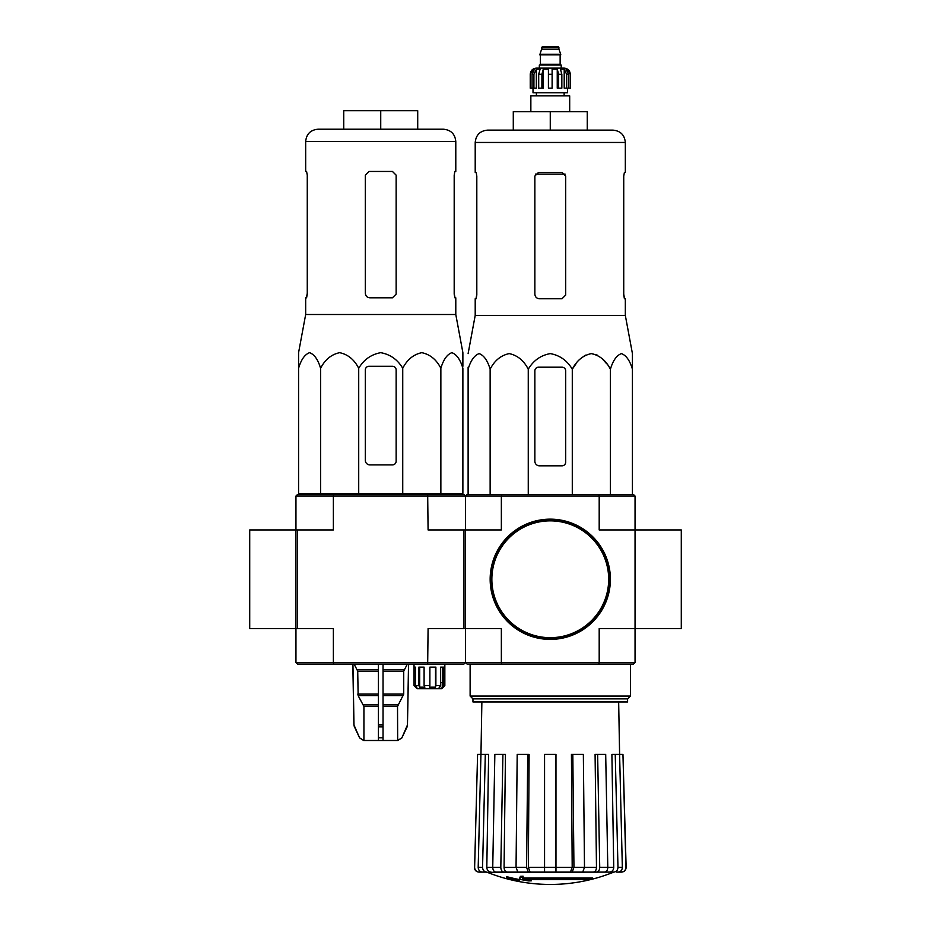 <?xml version="1.0" encoding="UTF-8"?>
<svg xmlns="http://www.w3.org/2000/svg" width="931" height="931" viewBox="0 0 931 931"><rect width="100%" height="100%" fill="white"/><g stroke="black" fill="none" stroke-linecap="round" stroke-linejoin="round"><path stroke-width="1.4" d="M681.283 628.588L681.283 529.948L635.047 529.948L635.047 496.037L633.499 494.501L501.774 494.501L501.355 496.037L599.192 496.037L599.192 529.948L635.047 529.948L635.047 628.588L681.283 628.588M295.953 662.5L297.501 664.047L333.775 664.047L333.368 662.5L501.355 662.5L501.774 664.047L467.036 664.047L465.5 662.5L465.5 496.037L463.964 494.501L333.775 494.501L333.368 496.037L295.953 496.037L295.953 529.948L249.717 529.948L249.717 628.588L295.953 628.588L295.953 529.948L295.953 662.5L333.368 662.5L333.368 628.588L295.953 628.588M592.512 878.945L522.396 878.945A166.684 14.524 -90 0 0 523.082 877.118A161.505 122.811 90 0 1 520.406 877.27A166.207 14.489 90 0 1 519.579 879.295A166.847 166.218 90 0 0 528.831 880.924A165.148 125.58 -90 0 0 531.461 880.784A166.381 165.753 -90 0 1 523.99 879.632L589.8 879.632A168.499 168.499 0 0 0 592.512 878.945L592.512 878.026L522.756 878.026M523.082 877.118L523.082 876.199A161.505 122.811 90 0 1 520.406 876.339A166.207 14.489 90 0 1 519.579 878.364L519.579 879.295M520.406 877.27L520.406 876.339M531.461 880.784L531.461 879.865A166.381 165.753 -90 0 1 529.727 879.632M519.137 880.796L519.137 879.492A167.51 167.51 0 0 1 506.801 876.676L506.801 877.98A167.871 167.871 0 0 0 519.137 880.796M519.137 880.423A167.51 167.51 0 0 1 506.801 877.596M613.203 872.335A169.547 169.547 0 0 1 550.268 884.45C528.529 884.415 507.546 880.377 487.344 872.335L601.263 872.114M499.284 872.114L613.808 872.114L555.97 872.114L582.713 872.114L584.493 867.378L583.353 754.366L572.821 754.366L573.95 867.378L596.48 867.413L595.084 754.366L597.632 754.366L599.727 867.378L607.792 867.378L605.697 754.366L597.632 754.366M613.692 872.114C616.345 871.835 617.777 870.252 617.975 867.378L622.339 867.378L619.604 754.366L622.955 754.366L625.923 867.378C625.69 870.252 624.154 871.835 621.28 872.114L616.683 872.114M580.956 872.114L604.522 872.114C606.547 871.835 607.64 870.252 607.792 867.378L613.738 867.413L611.9 754.366L615.24 754.366L617.975 867.378M530.123 872.114L544.565 872.114L544.565 867.378L555.97 867.378L555.97 754.366L544.565 754.366L544.565 867.378L528.354 867.413L530.123 872.114L517.834 872.114L516.053 867.378L526.597 867.378L527.726 754.366L529.111 754.366L528.354 867.413M491.103 872.114C488.461 871.835 487.041 870.264 486.808 867.413L500.808 867.378L502.915 754.366L494.85 754.366L492.743 867.378C492.906 870.252 494 871.835 496.025 872.114L519.591 872.114M474.624 867.378L477.591 754.366L474.624 867.378C474.845 870.252 476.393 871.835 479.256 872.114L486.843 872.114C484.201 871.835 482.77 870.252 482.561 867.378L485.307 754.366L488.635 754.366L486.808 867.413M482.479 872.114C479.837 871.835 478.406 870.252 478.197 867.378L480.943 754.366L477.591 754.366M480.943 754.366L485.307 754.366M500.808 867.378C500.971 870.252 502.065 871.835 504.09 872.114M507.348 872.114C505.335 871.835 504.241 870.264 504.067 867.413L516.053 867.413L517.194 754.366L527.726 754.366M502.915 754.366L505.463 754.366L504.067 867.413M526.597 867.378L528.366 872.114M572.821 754.366L571.436 754.366L572.193 867.413L555.97 867.413L555.97 872.114M572.181 872.114L573.95 867.378M572.193 867.413L570.424 872.114M596.457 872.114C598.482 871.835 599.576 870.252 599.727 867.378M596.48 867.413C596.306 870.276 595.212 871.835 593.198 872.114M613.738 867.413C613.506 870.276 612.074 871.835 609.444 872.114M622.339 867.378C622.141 870.252 620.709 871.835 618.056 872.114M615.24 754.366L619.604 754.366L618.661 701.962M622.955 754.366L626.132 867.378C625.923 870.241 624.375 871.823 621.512 872.114M635.047 662.5L635.047 628.588L599.192 628.588L599.192 662.5L635.047 662.5L633.499 664.047L598.773 664.047L599.192 662.5L501.355 662.5L501.355 628.588L463.964 628.588L463.964 529.948L428.085 529.948L427.678 494.501M463.964 529.948L501.355 529.948L501.355 496.037L465.5 496.037L467.036 494.501L501.774 494.501M501.774 664.047L598.773 664.047M598.773 494.501L599.192 496.037L635.047 496.037M472.96 698.878L627.587 698.878L627.587 701.962L472.96 701.962L472.96 698.878L470.12 696.039L630.415 696.039L630.415 664.047M632.428 367.186L632.428 353.605L625.329 315.423L625.329 298.758L624.41 298.758L623.735 295.057L623.735 176.064L624.41 172.363L623.735 176.064M576.033 363.73L572.286 369.211C576.708 360.553 583.062 355.351 591.348 353.605C599.622 355.339 605.976 360.541 610.41 369.211C612.959 360.553 616.636 355.351 621.419 353.605C626.191 355.339 629.868 360.541 632.428 369.211L632.428 494.501M580.339 358.866L585.413 355.142M591.348 353.605L597.283 355.142M602.357 358.866L606.663 363.73M468.118 367.186L468.118 369.211L468.118 367.186M572.286 494.501L572.286 369.211C567.154 360.53 559.822 355.328 550.268 353.605C540.702 355.339 533.37 360.541 528.261 369.211C523.827 360.541 517.473 355.339 509.187 353.605C500.901 355.351 494.547 360.553 490.137 369.211C487.576 360.541 483.899 355.339 479.128 353.605C474.345 355.351 470.667 360.553 468.118 369.211L468.118 494.501M490.137 369.211L490.137 494.501M528.261 369.211L528.261 494.501M610.41 369.211L610.41 494.501M534.86 370.887L534.86 461.206A4.62 4.62 0 0 0 539.48 465.826L561.987 465.826A3.701 3.701 0 0 0 565.687 462.137L565.687 370.887A3.701 3.701 0 0 0 561.987 367.186L538.56 367.186A3.701 3.701 0 0 0 534.86 370.887M550.268 111.639L550.268 130.131L587.263 130.131L587.263 111.639L513.284 111.639L513.284 130.131L487.541 130.131L613.005 130.131C620.488 130.864 624.608 134.972 625.329 142.466L475.206 142.466C475.939 134.972 480.047 130.864 487.541 130.131M565.687 295.057L561.987 298.758L565.687 295.057L565.687 176.064L561.987 172.363L538.56 172.363L534.86 176.064L534.86 294.126C535.139 296.954 536.687 298.49 539.48 298.758L561.987 298.758M625.329 315.423L475.206 315.423L475.206 298.758L476.125 298.758L476.812 295.057L476.812 176.064L476.125 172.363L475.206 172.363L475.206 142.466M476.812 294.126L475.985 298.758M624.55 298.758L623.735 294.126M625.329 142.466L625.329 172.363L624.41 172.363M490.625 579.268A59.654 59.654 0 0 0 580.094 630.927A59.654 59.654 0 0 0 580.094 527.609A59.654 59.654 0 0 0 490.625 579.268M490.16 579.268A60.108 60.108 0 0 0 580.327 631.334A60.108 60.108 0 0 0 580.327 527.214A60.108 60.108 0 0 0 490.16 579.268M533.917 88.166L533.917 74.294L536.337 69.15L536.337 88.166L530.239 88.166L530.239 74.294C530.6 70.547 532.66 68.498 536.396 68.126L564.139 68.126C567.887 68.498 569.947 70.547 570.307 74.294L567.433 69.15L566.06 69.15L568.48 74.294L568.48 88.166L566.63 88.166L566.63 74.294L568.48 74.294M541.644 47.318L558.903 47.318L558.135 46.55L542.412 46.55L539.794 54.871L560.753 54.871L560.753 54.254L539.794 54.254M558.903 47.318L558.903 49.18L541.644 49.18M561.218 68.126L561.218 65.042L539.328 65.042L539.328 68.126M530.321 88.166L530.321 74.294L533.114 69.15L533.114 70.663M532.067 88.166L532.067 74.294L534.487 69.15L533.114 69.15M548.417 88.166L548.417 74.294L552.118 74.294L552.118 88.166L548.417 88.166L548.417 69.15L543.297 69.15L541.9 74.294L543.297 69.15L543.297 88.166L538.7 88.166L538.7 74.294L540.085 69.15L536.337 69.15M552.118 74.294L552.118 69.15L557.25 69.15L558.647 74.294L561.847 74.294L560.45 69.15L564.209 69.15L566.63 74.294M567.433 70.663L567.433 69.15L570.226 74.294L570.226 88.166L570.226 74.294M561.847 74.294L561.847 88.166L558.647 88.166L558.647 74.294M570.307 74.294L570.307 88.166L568.48 88.166M541.9 88.166L541.9 74.294L538.7 74.294M567.538 88.166L567.538 92.786L533.009 92.786L533.009 88.166M557.25 69.15L557.25 88.166L558.647 88.166M564.209 69.15L564.209 88.166L566.63 88.166M530.856 111.639L530.856 95.87L569.691 95.87L569.691 111.639M438.513 688.707L440.642 685.623L435.883 685.623L435.522 687.159L429.517 687.159L429.878 685.623L424.094 685.623L424.92 687.159L419.683 687.159L418.857 685.623L415.435 685.623L416.972 687.159L415.563 687.159L414.027 685.623L417.1 688.707L441.76 688.707L444.843 685.623L444.843 664.047M443.307 687.159L444.843 685.623L442.551 687.159L442.551 667.131M440.945 688.707L442.551 687.159M298.572 368.28L298.572 352.674L298.572 368.28C301.132 359.61 304.809 354.408 309.581 352.674C314.364 354.42 318.041 359.622 320.59 368.28C325.024 359.61 331.378 354.408 339.652 352.674C347.938 354.42 354.292 359.622 358.714 368.28C363.8 359.645 371.132 354.443 380.721 352.674C390.287 354.408 397.618 359.61 402.739 368.28C407.173 359.61 413.527 354.408 421.813 352.674C430.099 354.42 436.453 359.622 440.863 368.28C443.424 359.61 447.101 354.408 451.872 352.674C456.656 354.42 460.333 359.622 462.882 368.28L462.882 493.57L298.572 493.57L298.572 368.28M298.572 352.674L305.671 314.503L455.794 314.503L462.882 352.674L462.882 366.267M369.944 464.906L392.44 464.906A3.701 3.701 0 0 0 396.14 461.206L396.14 369.968A3.701 3.701 0 0 0 392.44 366.267L369.013 366.267A3.701 3.701 0 0 0 365.313 369.968L365.313 460.286A4.62 4.62 0 0 0 369.944 464.906M378.417 664.047L378.417 740.494L363.637 740.494L359.575 737.817L363.788 740.494M408.534 664.047L407.464 724.97L401.889 737.817L397.665 740.494L397.525 706.454L403.728 694.119L403.728 671.146L407.371 664.047M378.417 740.494L397.525 740.494M363.928 740.494L363.928 706.454L358.144 695.666L378.417 695.666M354.083 664.047L357.725 671.146L358.144 695.666M352.93 664.047L353.989 724.97L359.575 737.817L354.432 726.843M383.037 740.494L383.037 737.817L378.417 737.817L378.417 726.843L383.037 726.843L383.037 664.047M383.037 737.817L383.037 726.843L383.037 737.817M333.775 664.047L463.964 664.047L465.5 662.5L465.5 628.588M297.501 628.588L297.501 529.948L295.953 529.948M427.678 664.047L428.085 628.588L463.964 628.588M297.501 529.948L333.368 529.948L333.368 496.037L465.5 496.037M333.775 494.501L297.501 494.501L295.953 496.037M414.016 664.047L414.016 685.623L414.027 667.131L415.435 667.131L415.435 685.623M418.857 685.623L418.857 667.131L424.094 667.131L424.094 685.623M429.878 685.623L429.878 667.131L435.883 667.131L435.883 685.623M440.642 685.623L440.642 667.131L443.889 667.131L443.889 685.623M435.522 687.159L435.522 667.131M439.839 687.159L439.839 686.543M442.272 682.539L440.642 682.539L442.272 682.539L442.272 687.159M415.563 687.159L415.563 685.751M419.683 687.159L419.683 667.131M317.995 129.211L443.459 129.211C450.953 129.944 455.061 134.052 455.794 141.535L305.671 141.535C306.392 134.052 310.512 129.944 317.995 129.211M306.59 171.444L307.265 175.144L306.59 171.444L305.671 171.444L305.671 141.535M305.671 314.503L305.671 297.827L306.59 297.827L307.265 294.126L307.265 175.144M306.45 297.827L307.265 293.207M392.44 171.444L396.14 175.144L396.14 294.126L392.44 297.827L369.944 297.827C367.14 297.571 365.604 296.023 365.313 293.207L365.313 175.144L369.013 171.444L392.44 171.444M455.794 314.503L455.794 297.827L454.875 297.827L454.188 294.126L454.188 175.144L454.875 171.444L455.794 171.444L455.794 141.535M454.188 293.207L455.015 297.827M380.732 129.211L380.732 110.719L417.716 110.719L417.716 129.211M380.732 110.719L343.737 110.719L343.737 129.211M320.59 368.28L320.59 493.57M358.714 368.28L358.714 493.57M402.739 368.28L402.739 493.57M440.863 368.28L440.863 493.57M478.197 867.378L482.561 867.378M535.43 174.097L565.117 174.097M491.859 579.268A58.42 58.42 0 0 0 579.478 629.856A58.42 58.42 0 0 0 579.478 528.68A58.42 58.42 0 0 0 491.859 579.268M560.439 54.871L540.096 54.871M560.136 55.185L560.136 64.274L540.411 64.274L539.643 65.042M532.067 74.294L533.917 74.294M383.037 706.454L397.525 706.454M363.928 706.454L378.417 706.454M383.037 704.907L397.944 704.907M363.521 704.907L378.417 704.907M383.037 695.666L403.321 695.666M383.037 694.119L403.728 694.119M357.725 694.119L378.417 694.119M383.037 671.146L403.728 671.146M357.725 671.146L378.417 671.146M383.037 669.61L404.147 669.61M357.306 669.61L378.417 669.61M407.464 724.97L408.628 664.047M407.033 726.843L407.557 724.97M401.889 737.817L407.126 726.843M378.417 724.97L383.037 724.97M354.327 726.843L353.989 724.97M470.12 696.039L470.12 664.047M627.587 698.878L630.415 696.039M481.874 701.962L480.966 754.366M487.344 872.335L486.203 872.114M474.414 867.378C474.624 870.241 476.172 871.823 479.034 872.114M475.206 315.423L468.118 353.605M558.903 49.18L560.753 54.254M540.411 55.185L540.411 64.274M560.136 64.274L560.904 65.042M536.396 92.786L536.396 95.87M564.139 92.786L564.139 95.87M402.006 737.817L397.816 740.494M353.896 724.97L352.826 664.047M359.447 737.817L363.637 740.494M306.59 493.57L306.578 494.501M454.863 493.57L454.887 494.501"/></g></svg>
